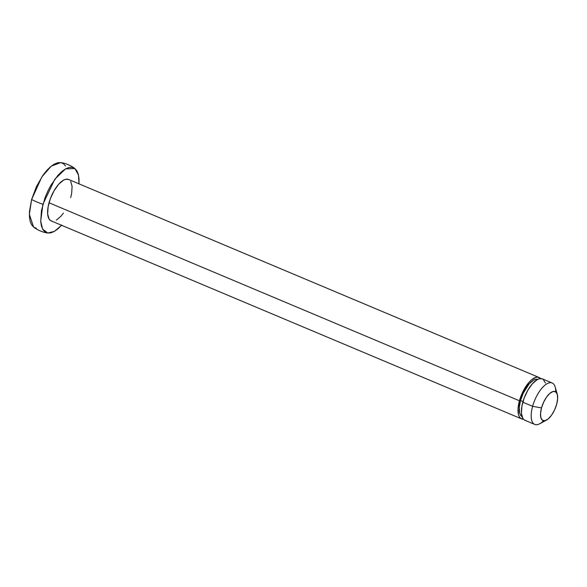 <?xml version="1.0" encoding="UTF-8"?>
<svg xmlns="http://www.w3.org/2000/svg" width="587" height="587" viewBox="0 0 587 587"><rect width="100%" height="100%" fill="white"/><g stroke="black" fill="none" stroke-linecap="round" stroke-linejoin="round"><path stroke-width="0.88" d="M538.991 377.456L68.591 179.468A22.467 9.392 112.8 0 0 49.037 202.786L519.444 400.774A22.467 9.392 -67.2 0 1 538.991 377.456A22.467 9.392 -67.2 0 1 540.517 378.571L538.066 377.192L536.063 377.302L531.477 379.884L529.07 382.262L524.485 388.741L519.444 400.774L49.037 202.786A22.467 9.392 112.8 0 0 51.157 220.895L521.557 418.876A22.467 9.392 -67.2 0 1 519.444 400.774L518.05 408.559L518.526 414.767L519.444 416.968L520.786 418.443L523.421 419.191A22.467 9.392 -67.2 0 1 521.557 418.876M523.01 401.559L520.522 400.51A20.222 8.453 112.8 0 0 522.034 416.609L520.53 415.082L519.7 413.109L519.275 407.525L520.522 400.51L523.01 401.559M557.298 394.383A15.732 6.574 -67.2 0 1 556.674 404.26L557.65 398.808L557.32 394.464L555.735 391.889L553.145 391.478L549.931 393.29L546.592 397.047L543.635 402.183L541.508 407.914A15.732 6.574 -67.2 0 1 549.894 393.319A15.732 6.574 -67.2 0 1 557.298 394.383L555.17 386.994A22.467 9.392 112.8 0 0 544.589 385.476A22.467 9.392 112.8 0 0 532.614 406.321L522.826 402.198A22.467 9.392 112.8 0 0 524.947 420.299L534.728 424.423A22.467 9.392 -67.2 0 1 532.614 406.321A22.467 9.392 112.8 0 0 539.688 423.777L546.46 420.131A15.732 6.574 -67.2 0 1 541.508 407.914L532.614 406.321L541.508 407.914L540.539 413.365L540.862 417.702L542.447 420.277L545.044 420.696L548.251 418.883L551.589 415.126L554.546 409.99L556.674 404.26A15.732 6.574 -67.2 0 1 546.46 420.131M543.577 420.754A22.467 9.392 -67.2 0 1 534.728 424.423M74.887 168.55C70.66 165.365 65.935 163.377 60.71 162.577L51.238 166.172L41.838 176.907L31.617 199.514L29.35 214.299L33.569 227.066C37.788 230.243 42.521 232.232 47.745 233.032L42.616 229.091L40.694 221.204L42.91 204.269A29.856 7.976 -164.5 0 1 31.617 199.514A29.856 7.976 15.5 0 0 42.91 204.269L54.818 179.218L65.546 168.88L74.887 168.55L78.467 174.963L79.018 183.856M61.584 225.283L54.386 231.373L47.745 233.032M36.387 228.27L33.716 227.176L31.625 224.865L30.179 221.416L29.445 216.977L29.445 211.702L31.617 199.514L36.379 186.703L42.99 175.212L46.689 170.531L50.46 166.811L54.158 164.184L57.643 162.76L60.777 162.592L63.447 163.685L65.539 165.996M552.162 382.995L542.381 378.879A22.467 9.392 112.8 0 0 522.826 402.198L532.614 406.321A22.467 9.392 -67.2 0 1 552.162 382.995A22.467 9.392 -67.2 0 1 555.728 391.889M525.871 420.563L524.169 419.866L522.834 418.392L521.439 413.351L521.909 406.219L524.169 398.081L527.867 390.164L532.453 383.693L537.222 379.635L539.453 378.725L542.425 378.901M543.158 379.312L545.418 382.995M537.707 379.378A20.222 8.453 112.8 0 0 520.522 400.51L523.259 393.151L529.188 383.854L533.48 380.207L535.483 379.385L537.707 379.378M79.01 183.907L79.01 178.631L78.276 174.192L76.831 170.751L74.732 168.432L72.069 167.339L68.928 167.508L65.451 168.939L61.752 171.558L57.981 175.286L50.798 185.426L47.664 191.45L45.001 197.812L41.464 210.557L40.73 221.725L41.472 226.171L42.917 229.612L45.008 231.931L47.679 233.017L50.812 232.848L54.297 231.425L57.996 228.805L61.76 225.078M63.44 213.088L61.077 216.082L56.308 220.14M52.082 221.152L50.379 220.455L49.044 218.98L47.65 213.939L48.119 206.807L50.372 198.67L54.077 190.76L58.663 184.281L63.433 180.224L65.656 179.314L68.628 179.49M70.704 181.383L72.098 186.417L71.629 193.549L70.704 197.57"/></g></svg>

